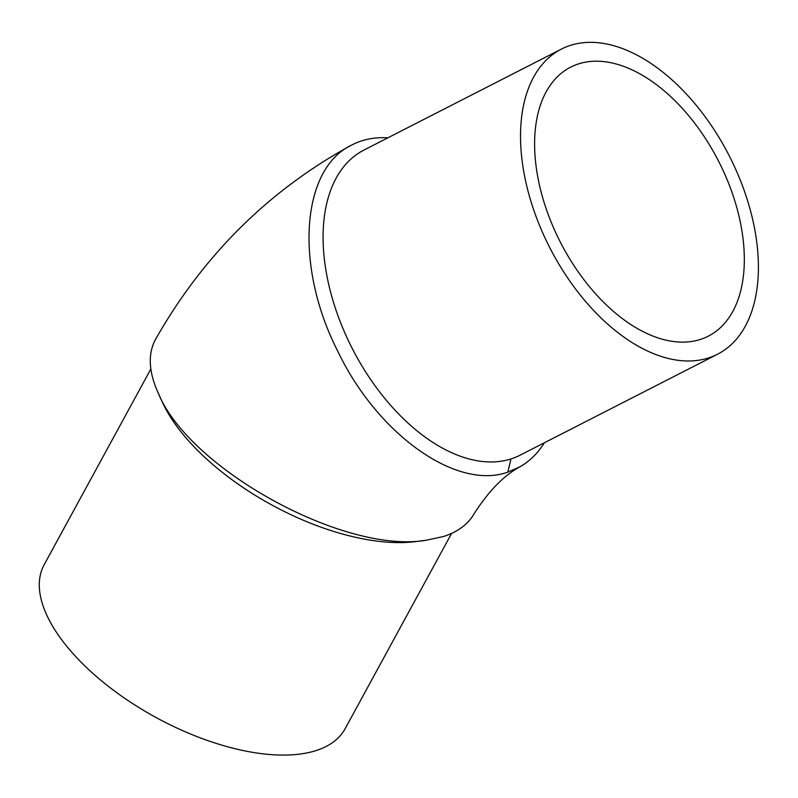 <?xml version="1.0" encoding="UTF-8"?>
<svg xmlns="http://www.w3.org/2000/svg" width="798" height="798" viewBox="0 0 798 798"><rect width="100%" height="100%" fill="white"/><g stroke="black" fill="none" stroke-linecap="round" stroke-linejoin="round"><path stroke-width="1.2" d="M473.842 514.181L473.453 514.84C467.409 524.785 457.424 532.007 443.479 536.515L426.531 540.176C344.726 554.68 188.308 468.566 158.004 392.516C148.508 371.299 147.77 353.444 155.76 338.96C203.56 255.081 268.627 190.562 350.98 145.416C300.846 169.725 294.622 267.021 337.823 351.339C377.474 434.371 456.546 490.64 507.837 472.127L520.186 466.67C529.822 461.084 537.892 453.124 544.376 442.77M158.004 392.516L162.413 402.222A171.38 80.578 28.6 0 0 415.858 541.573A171.38 80.578 28.6 0 0 417.174 541.393M387.908 137.815C374.272 137.007 361.963 139.54 350.98 145.416M561.443 49.077L363.998 150.034A171.38 100.807 62.9 0 0 348.586 341.055A171.38 100.807 62.9 0 0 510.969 458.95A171.38 100.807 62.9 0 0 520.047 455.209L717.492 354.252A171.38 100.807 62.9 0 0 729.212 155.77A171.38 100.807 62.9 0 0 561.443 49.077A171.38 100.807 62.9 0 0 546.032 240.098A171.38 100.807 62.9 0 0 708.405 357.983A171.38 100.807 62.9 0 0 717.492 354.252M578.68 63.85A151.091 88.867 -117.1 0 1 721.841 167.789A151.091 88.867 -117.1 0 1 708.255 336.187A151.091 88.867 -117.1 0 1 560.336 242.123A151.091 88.867 -117.1 0 1 570.68 67.142A151.091 88.867 -117.1 0 1 578.68 63.85M451.608 533.383L345.095 728.783A171.38 80.578 -151.4 0 1 316.028 750.589A171.38 80.578 -151.4 0 1 125.346 698.729A171.38 80.578 -151.4 0 1 44.149 564.735L150.842 369.005M510.969 458.95L507.837 472.127M426.531 540.176L415.848 541.563M473.443 514.83C488.147 491.528 503.728 475.478 520.196 466.68"/></g></svg>
